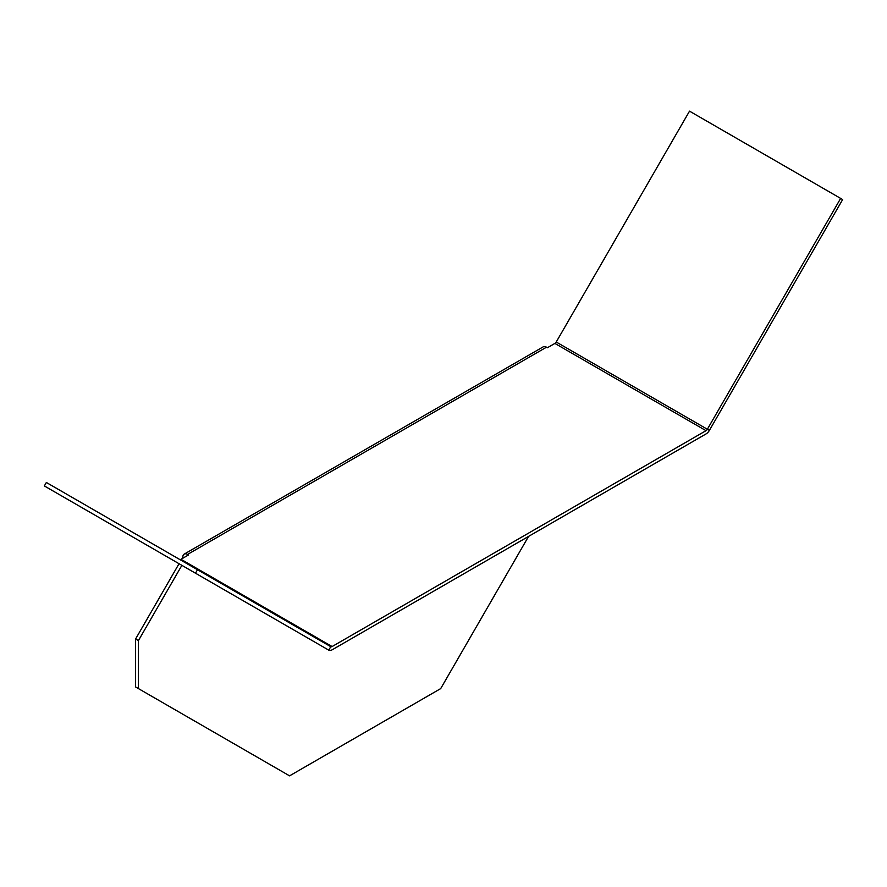 <?xml version="1.0" encoding="UTF-8"?>
<svg xmlns="http://www.w3.org/2000/svg" width="887" height="887" viewBox="0 0 887 887"><rect width="100%" height="100%" fill="white"/><g stroke="black" fill="none" stroke-linecap="round" stroke-linejoin="round"><path stroke-width="1.33" d="M709.367 430.417L707.36 429.264A2.672 1.541 -60 0 1 706.019 430.672L332.104 646.545A2.672 1.541 -60 0 1 330.773 646.678L328.767 650.149A6.675 3.858 120 0 0 332.104 649.827L706.019 433.943A6.675 3.858 120 0 0 709.367 430.417L842.65 199.564L689.521 111.152L556.227 342.005A2.672 1.541 120 0 1 554.896 343.413L547.401 347.737L546.481 347.205A6.675 3.858 60 0 0 543.143 346.884L184.208 554.109A6.675 3.858 -120 0 0 182.822 557.169L183.742 557.701M179.695 559.453A2.672 1.541 120 0 0 180.981 559.298L188.465 554.974L187.545 554.442A6.675 3.858 -120 0 0 184.208 554.109M330.773 646.678L197.479 569.731L195.484 573.202L328.767 650.149L177.633 562.901A6.675 3.858 -60 0 0 177.722 562.946M195.484 573.202L44.35 485.943L46.357 482.473L197.479 569.731M556.227 342.005L707.36 429.264L840.643 198.4M181.879 565.341L138.427 640.602L135.6 638.973L179.041 563.711M181.902 558.755L182.822 557.169M138.427 640.602L138.427 688.6L289.561 775.848L440.695 688.6L528.563 536.402M135.6 638.973L135.6 686.959L138.427 688.6M332.104 646.545L180.981 559.298M187.545 554.442L546.481 347.205M554.896 343.413L706.019 430.672"/></g></svg>
